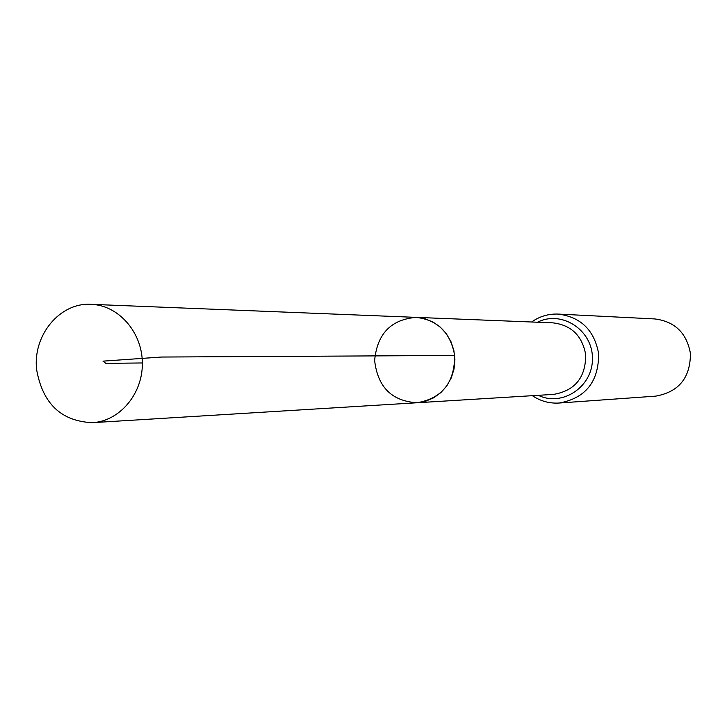 <?xml version="1.0" encoding="UTF-8"?>
<svg xmlns="http://www.w3.org/2000/svg" width="727" height="727" viewBox="0 0 727 727"><rect width="100%" height="100%" fill="white"/><g stroke="black" fill="none" stroke-linecap="round" stroke-linejoin="round"><path stroke-width="1.09" d="M454.666 355.467C450.576 332.684 437.754 319.98 416.198 317.372C390.999 319.453 377.149 333.838 374.632 360.501C377.713 387.118 391.871 401.195 417.098 402.749C442.152 398.36 454.675 382.593 454.666 355.467L161.349 357.039L102.98 361.146L105.833 363.355L142.347 362.964M559.163 403.031L655.709 396.133C678.9 391.935 690.477 377.686 690.423 353.367C686.688 332.966 674.838 321.488 654.891 318.944L558.227 314.082C580.909 317.008 594.386 330.231 598.648 353.758C598.703 381.802 585.544 398.223 559.163 403.031C549.43 403.612 540.506 401.159 532.382 395.679M417.098 402.749L553.647 394.379C575.039 390.672 585.726 377.467 585.717 354.758C582.236 335.692 571.295 325.06 552.893 322.852L416.198 317.372L424.804 318.708L432.947 321.997L440.244 327.086L446.342 333.738L450.958 341.635L453.857 350.414L454.902 359.656L454.048 368.916L451.34 377.749L446.896 385.746L440.935 392.525L433.746 397.769L425.677 401.231L417.098 402.749L92.347 422.669C61.295 421.306 42.729 403.685 36.659 369.816C32.488 335.483 59.823 302.25 91.093 304.331C118.437 305.167 142.201 332.112 142.347 362.964C142.846 393.807 119.664 421.251 92.347 422.669M537.517 322.234C561.544 309.856 592.569 329.94 592.432 358.202C593.168 386.446 562.58 407.184 538.289 395.315M558.227 314.082C548.476 313.71 539.607 316.345 531.601 321.997M416.198 317.372L91.093 304.331"/></g></svg>
